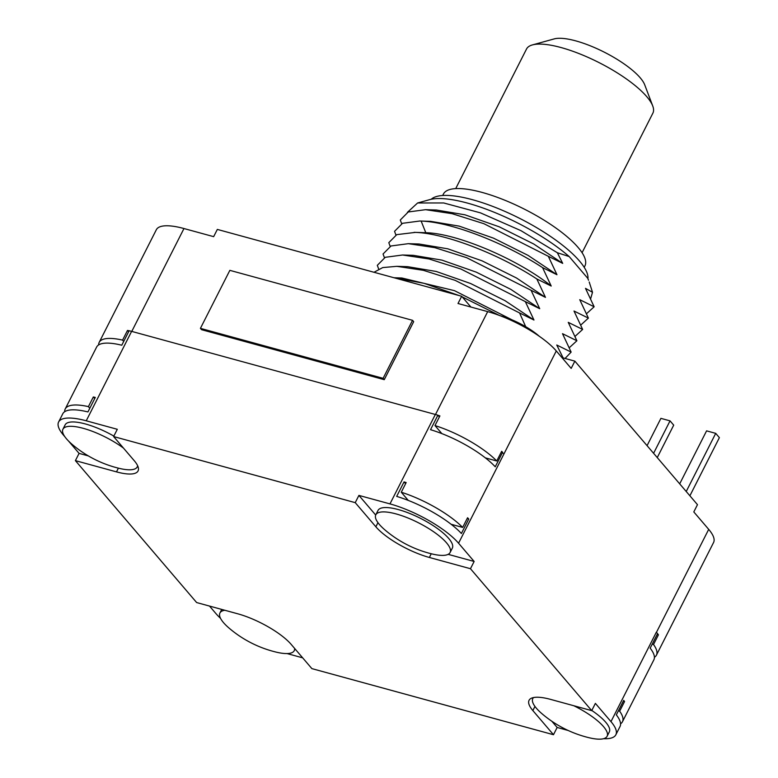 <?xml version="1.0" encoding="UTF-8"?>
<svg xmlns="http://www.w3.org/2000/svg" width="778" height="778" viewBox="0 0 778 778"><rect width="100%" height="100%" fill="white"/><g stroke="black" fill="none" stroke-linecap="round" stroke-linejoin="round"><path stroke-width="1.17" d="M561.979 357.617L574.864 361.138L697.477 504.669L693.801 511.924L708.7 529.361A56.677 16.562 26.9 0 1 713.572 542.509L656.428 655.144A56.677 16.562 -153.1 0 0 653.52 644.495L652.217 644.135M129.09 330.815A56.677 16.562 -153.1 0 0 127.495 330.436L122.584 340.112A56.677 16.562 -153.1 0 0 99.195 342.359L156.339 229.724A56.677 16.562 26.9 0 1 183.968 228.537L213.658 236.658L217.334 229.413L461.685 296.262L470.894 307.038M99.195 342.359A56.677 16.562 -153.1 0 0 98.641 344.917M441.846 433.599L434.99 425.576L439.901 415.909A56.677 16.562 -153.1 0 0 438.004 415.326L437.888 415.189A56.677 16.562 26.9 0 0 435.34 414.47L131.618 331.37L86.241 420.801A56.677 16.562 -153.1 0 0 58.613 421.987A56.677 16.562 -153.1 0 0 63.485 435.135L64.895 436.779M58.613 421.987L62.785 413.77A56.677 16.562 -153.1 0 1 87.933 411.941L95.295 397.432A56.677 16.562 -153.1 0 0 93.321 396.965L88.41 406.631A56.677 16.562 -153.1 0 0 65.235 408.936L96.628 347.056A56.677 16.562 26.9 0 1 121.776 345.228L129.138 330.728A56.677 16.562 26.9 0 1 131.618 331.37M461.685 296.262L458.009 303.508L487.689 311.628A56.677 16.562 26.9 0 1 556.28 350.956L571.178 368.393L574.864 361.138M200.423 328.355L201.56 329.687L384.254 379.674L413.682 321.664L412.544 320.322L229.85 270.345L200.423 328.355L383.107 378.332L412.544 320.322M556.28 350.956L458.563 543.219L474.142 561.463L470.466 568.718L591.708 710.635L595.384 703.38L610.973 721.624L656.34 632.193L657.536 633.652L650.175 648.152A56.677 16.562 26.9 0 1 653.86 659.851L622.468 721.721A56.677 16.562 -153.1 0 0 619.658 711.199L618.374 710.849M603.631 738.692A56.677 16.562 -153.1 0 0 615.845 734.782A56.677 16.562 -153.1 0 0 610.973 721.624M615.845 734.782L620.017 726.555A56.677 16.562 -153.1 0 0 616.332 714.865L623.693 700.365A56.677 16.562 -153.1 0 1 624.559 701.532L619.658 711.199M620.562 723.793A56.677 16.562 -153.1 0 0 622.468 721.721M302.661 657.838L287.072 653.569M568.154 730.474L557.155 727.459L553.479 734.714L311.871 668.613L291.244 644.466A44.21 12.925 26.9 0 0 237.737 613.793L196.639 602.551L75.398 460.634L79.074 453.38L68.552 441.068M209.525 606.072L215.895 613.541A56.677 16.562 -153.1 0 0 220.553 618.374M65.235 408.936A56.677 16.562 -153.1 0 0 64.691 411.698M86.241 420.801L117.303 429.3L113.617 436.555L355.235 502.646L358.911 495.401L389.973 503.901L435.34 414.47M437.888 415.189L430.526 429.699A56.677 16.562 26.9 0 1 495.246 466.8L502.598 452.29A56.677 16.562 -153.1 0 0 501.664 451.318L496.753 460.984L485.355 457.863M458.563 543.219A56.677 16.562 -153.1 0 0 389.973 503.901M405.591 483.721L404.045 481.903A56.677 16.562 -153.1 0 1 406.174 482.564L401.273 492.231A56.677 16.562 26.9 0 1 462.657 527.426L451.104 524.255M404.045 481.903L396.683 496.403A56.677 16.562 -153.1 0 1 461.403 533.504L468.755 519.004A56.677 16.562 -153.1 0 0 467.568 517.759L462.657 527.426M358.911 495.401L375.686 515.036M448.138 554.344L474.142 561.463M448.731 538.473A41.662 12.176 26.9 0 1 452.319 548.14L450.112 552.497A41.662 12.176 26.9 0 1 432.247 553.994A113.364 113.364 0 0 1 385.139 530.09A41.662 12.176 26.9 0 1 379.382 524.46A41.662 12.176 -153.1 0 1 375.803 514.793L378.011 510.446A41.662 12.176 26.9 0 1 409.218 513.256A41.662 12.176 26.9 0 1 448.731 538.473M470.466 568.718L429.359 557.466A44.21 12.925 26.9 0 1 375.862 526.794L377.962 522.66M75.398 460.634L116.496 471.876L118.392 468.152M113.617 436.555L134.244 460.693A44.21 12.925 26.9 0 1 138.046 470.953A44.21 12.925 26.9 0 1 116.496 471.876M355.235 502.646L375.862 526.794M591.708 710.635L550.6 699.393A44.21 12.925 26.9 0 0 529.05 700.317A44.21 12.925 26.9 0 0 532.852 710.567L534.953 706.434M553.479 734.714L532.852 710.567M294.629 648.434A41.662 12.176 26.9 0 1 294.24 650.671A41.662 12.176 26.9 0 1 276.385 652.168A113.364 113.364 0 0 1 229.277 628.274A41.662 12.176 26.9 0 1 223.519 622.643A41.662 12.176 -153.1 0 1 219.941 612.976L221.74 609.417M224.823 610.263A41.662 12.176 -153.1 0 0 219.941 612.976M79.074 453.38L88.361 455.918M123.508 448.118A41.662 12.176 -153.1 0 0 86.329 429.232A41.662 12.176 -153.1 0 0 62.94 429.203L65.148 424.846A41.662 12.176 26.9 0 1 113.851 436.088M137.618 465.682A41.662 12.176 26.9 0 1 137.249 466.897A41.662 12.176 26.9 0 1 119.384 468.395A113.364 113.364 0 0 1 72.276 444.501A41.662 12.176 26.9 0 1 66.529 438.87A41.662 12.176 -153.1 0 1 62.94 429.203M551.874 721.284L557.155 727.459M591.795 710.47A41.662 12.176 26.9 0 1 605.731 722.247A41.662 12.176 26.9 0 1 609.31 731.913L607.103 736.27A41.662 12.176 26.9 0 1 589.247 737.768A113.364 113.364 0 0 1 542.14 713.864A41.662 12.176 26.9 0 1 536.382 708.233A41.662 12.176 -153.1 0 1 532.794 698.566L533.28 697.613M573.824 705.743A41.662 12.176 -153.1 0 1 603.514 726.603A41.662 12.176 26.9 0 1 607.103 736.27M533.562 697.555A41.662 12.176 -153.1 0 0 532.794 698.566M375.803 514.793A41.662 12.176 -153.1 0 1 407.011 517.613A41.662 12.176 -153.1 0 1 446.523 542.83A41.662 12.176 26.9 0 1 450.112 552.497M438.004 415.326L439.376 416.94M434.99 425.576A56.677 16.562 26.9 0 1 496.753 460.984M503.93 453.788L501.343 451.95M468.755 519.004L467.15 518.566M408.265 500.419L401.273 492.231M539.28 336.271A35.146 10.27 -153.1 0 0 500.293 315.78M123.712 341.425L122.584 340.112M128.613 331.749L127.495 330.436M94.702 398.589L93.321 396.965M89.801 408.265L88.41 406.631M657.128 634.469L658.431 634.819A56.677 16.562 -153.1 0 0 657.546 633.652M658.431 634.819L653.52 644.495M654.415 657.293A56.677 16.562 -153.1 0 0 656.428 655.144M624.559 701.532L623.275 701.173M679.69 483.858L706.589 430.856L715.721 433.356L719.387 437.644L689.891 495.79M715.721 433.356L686.225 491.502M647.063 445.658L660.911 418.36L670.043 420.859L673.709 425.148L657.254 457.59M670.043 420.859L653.588 453.302M384.254 379.674L383.107 378.332M378.662 269.003L377.311 265.327L385.266 257.304L402.586 254.999L413.361 255.34L441.972 260.134L476.321 272.174L510.786 289.348L539.718 308.701L525.335 301.621L533.971 320.03L519.578 312.951L525.704 326.692M384.41 257.674L383.058 253.988L391.013 245.974L408.333 243.67L419.109 244.01L447.72 248.795L482.068 260.844L516.534 278.018L545.466 297.371L531.082 290.291L539.718 308.701M390.157 246.344L388.806 242.658L396.77 234.635L415.394 232.389C445.668 233.381 499.281 254.26 536.83 278.962L545.466 297.371M395.905 235.014L394.553 231.329L402.508 223.305L419.828 221.01L430.613 221.341L459.224 226.135L493.563 238.175L528.029 255.359L556.96 274.712L542.577 267.632L551.213 286.041L536.83 278.962M401.652 223.685L400.3 219.999L408.256 211.976L425.585 209.681L436.361 210.011L464.972 214.806L499.311 226.845L533.776 244.029L562.708 263.382L548.325 256.293L556.96 274.712M407.409 212.345L417.601 202.98L443.693 202.961L480.483 212.871L520.939 230.648L557.33 252.724L562.708 263.382M427.939 200.131L417.601 202.98M428.056 200.092L429.709 199.635A93.525 27.337 26.9 0 1 569.175 256.555L557.33 252.724M587.653 278.184A93.525 27.337 26.9 0 1 588.538 280.216L587.653 278.184L569.175 256.555M563.136 357.938L556.756 345.014L571.14 352.094L562.504 333.684L576.897 340.764L568.251 322.355L582.644 329.434L573.999 311.025L588.392 318.105L579.756 299.686L594.139 306.775L585.503 288.356L592.505 292.285L589.199 281.967M592.505 292.285L590.697 298.596M580.835 325L588.392 318.105M586.583 313.67L594.139 306.775M582.644 329.434L575.088 336.339M569.34 347.669L576.897 340.764M565.052 358.464L571.14 352.094M499.252 315.391L462.22 296.885M459.02 295.533L424.039 283.309L394.31 277.824M512.216 319.943L454.478 290.661L401.866 277.999L394.057 277.756M374.004 272.271L382.747 267.574L396.838 266.329L423.349 270.316L455.179 280.362L519.578 312.951M533.971 320.03L505.039 300.687L470.573 283.503L436.225 271.464L407.614 266.669L396.838 266.329M525.335 301.621L460.926 269.032L429.096 258.986L402.586 254.999M531.082 290.291L466.674 257.703L434.844 247.657L408.333 243.67M551.213 286.041C519.101 260.008 457.882 233.419 425.79 232.71L414.11 232.34M542.577 267.632C505.029 242.931 451.425 222.051 421.141 221.059L419.828 221.01M548.325 256.293L483.916 223.704L452.086 213.668L425.585 209.681M587.944 278.806A88.42 25.839 -153.1 0 0 579.532 261.068A88.42 25.839 -153.1 0 0 500.021 209.311A88.42 25.839 -153.1 0 0 431.187 199.275M442.672 195.511L443.402 194.072A79.356 23.194 26.9 0 1 524.664 209.292A79.356 23.194 26.9 0 1 584.939 265.872L584.21 267.311M652.732 105.964L644.709 84.802A53.283 15.57 26.9 0 0 575.769 40.874A53.283 15.57 -153.1 0 0 554.218 38.9L532.405 44.92A70.856 20.705 -153.1 0 1 561.055 47.546A70.856 20.705 26.9 0 1 652.732 105.964A70.856 20.705 26.9 0 1 652.888 113.141L582.08 252.714M532.405 44.92A70.856 20.705 -153.1 0 0 526.521 49.024L455.714 188.607M183.968 228.537L131.774 331.418M487.689 311.628L435.495 414.509M708.7 529.361L656.457 632.329M429.359 557.466L431.245 553.751M421.141 221.059L425.79 232.71L415.394 232.389M294.24 650.671L295.095 648.978M137.249 466.897L137.735 465.944"/></g></svg>
